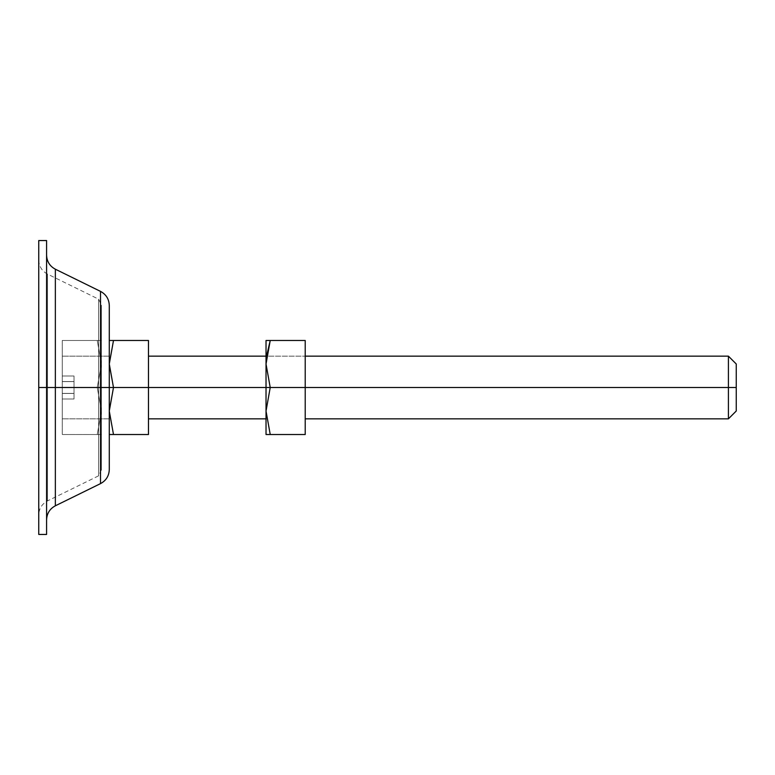 <?xml version="1.0" encoding="UTF-8"?>
<svg xmlns="http://www.w3.org/2000/svg" width="775" height="775" viewBox="0 0 775 775"><rect width="100%" height="100%" fill="white"/><g stroke="black" fill="none" stroke-linecap="round" stroke-linejoin="round"><path stroke-width="0.58" stroke-dasharray="3.88 2.91" d="M728.413 387.5L728.413 418.849L728.413 387.5L728.413 418.849L728.413 387.5L736.25 387.5L736.25 411.012L736.25 387.5L728.413 387.5L728.413 356.151L728.413 387.5L728.413 356.151L728.413 387.5L148.471 387.5L148.471 418.849L148.471 387.5L148.471 418.849L148.471 387.5L728.413 387.5M266.028 340.506L266.028 387.5L305.214 387.5L266.028 387.5L305.214 387.5L266.028 387.5L266.028 434.494L266.028 387.5L270.223 387.5L266.028 410.963L270.233 434.523L266.038 434.523L305.214 434.523L305.214 356.151L305.214 387.5L305.214 356.151L305.214 387.5L270.223 387.5L266.028 410.963L270.233 434.523L305.214 434.523L305.214 340.477L270.233 340.477L305.214 340.477L305.214 418.849L305.214 387.5L305.214 418.849L305.214 387.5L266.028 387.5L266.028 356.151L266.028 387.5L266.028 356.151L266.028 387.5L305.214 387.5L305.214 418.849L305.214 356.151L305.214 387.5L266.028 387.5L266.028 434.494M46.587 240.55L46.587 387.5L38.75 387.5L109.285 387.5L109.285 434.494L109.285 387.5L109.285 434.494L109.285 387.5L113.479 387.5L109.285 387.5L109.285 418.849L109.285 387.5L109.285 418.849L109.285 387.5L62.262 387.5L62.262 418.849L62.262 387.5L62.262 418.849L62.262 387.5L109.285 387.5L109.285 434.494L109.285 340.506L109.285 418.849L109.285 356.151L109.285 387.5L109.285 356.151L109.285 387.5L62.262 387.5L62.262 356.151L62.262 418.849L62.262 375.991L62.262 387.626L109.285 387.5L109.285 340.506L109.285 387.5L109.285 340.506L109.285 387.5L101.448 387.5L101.448 356.151L101.448 387.5L101.448 356.151L101.448 387.5L109.285 387.5L109.285 356.151L109.285 469.553L109.285 305.447L109.285 387.5L100.517 387.5L100.517 483.619L100.517 387.5L100.517 483.619L100.517 387.5L109.285 387.5L109.285 418.849L109.285 387.5L109.285 418.849L109.285 387.5L98.609 387.5L98.609 299.169L98.609 387.5L98.609 299.169L98.609 387.5L101.448 387.5L101.448 305.214L101.448 469.786L101.448 387.5L101.448 469.786L101.448 387.5L47.517 387.5L47.517 274.088L47.517 387.5L47.517 274.088L47.517 387.5L98.609 387.5L98.609 299.169L98.609 475.831L98.609 387.5L98.609 475.831L98.609 387.5L47.517 387.5L47.517 500.912L47.517 387.5L47.517 500.912L47.517 387.5L38.75 387.5L38.75 514.978L38.75 387.5L38.75 514.978L38.75 387.5L47.517 387.5L38.75 387.5L38.75 534.45L38.75 387.5L46.587 387.5L46.587 534.45L46.587 387.5L55.354 387.5L55.354 269.206L55.354 505.794L55.354 387.5L100.517 387.5L100.517 291.381L100.517 387.5L100.517 291.381L100.517 387.5L55.354 387.5L55.354 269.206L55.354 505.794L55.354 387.5L46.587 387.5L46.587 255.14L46.587 534.45M113.479 387.5L148.471 387.5L148.471 434.523L113.489 434.523L109.285 410.963L113.489 434.523L109.294 434.523L148.471 434.523L148.471 340.477L113.489 340.477L109.285 363.94L113.479 387.5L148.471 387.5L148.471 418.849L148.471 340.477L113.489 340.477M62.262 393.39L62.262 356.151L62.262 387.5L62.262 356.151L62.262 387.5L62.262 375.991L62.262 381.552L74.013 381.552L74.013 375.991L62.262 375.991L74.013 375.991L74.013 381.61L62.262 381.61L74.013 381.61L74.013 387.374L62.262 387.374L74.013 387.374L62.262 387.5L74.013 387.5L62.262 387.626L74.013 387.626L74.013 393.39L62.262 393.39L74.013 393.39L74.013 399.009L62.262 399.009L62.262 393.39L62.262 399.009L74.013 399.009L74.013 393.448L62.262 393.448L74.013 393.409L62.262 393.409L74.013 393.409L62.262 393.448L62.262 399.009L62.262 393.448L74.013 393.448L74.013 399.009L62.262 399.009L74.013 399.009L74.013 393.39L62.262 393.39L74.013 393.39L74.013 387.626L62.262 387.626L62.262 393.39M62.262 387.626L74.013 387.5L62.262 387.626M62.262 387.5L101.448 387.5L101.448 305.214L101.448 469.786L101.448 356.151L101.448 434.494L101.448 387.5L101.448 434.494L101.448 387.5L97.243 387.5L101.448 410.963L97.243 434.523L101.428 434.523L97.243 434.523L101.448 411.06L97.243 387.5L101.448 387.5L101.448 356.151L101.448 387.5L101.448 356.151L101.448 387.5L62.262 387.5L62.262 356.151L62.262 387.5L62.262 356.151L62.262 387.5L97.243 387.5L101.448 410.963L97.243 434.523L62.262 434.523L62.262 340.477L97.243 340.477L101.448 363.94L97.243 387.5L62.262 387.5L97.243 387.5L101.448 364.037L97.243 340.477L62.262 340.477L101.428 340.477L62.262 340.477L62.262 434.523L97.243 434.523L101.448 411.06L97.243 387.5L62.262 387.5L62.262 418.849L62.262 387.5L62.262 418.849L62.262 387.5L101.448 387.5L101.448 434.494L101.448 340.506L101.448 418.849L101.448 387.5L101.448 418.849L101.448 387.5L101.448 418.849L101.448 387.5L62.262 387.5L62.262 340.477L62.262 434.523L97.243 434.523L62.262 434.523L62.262 387.5M62.262 387.374L74.013 387.374L74.013 381.61L62.262 381.61L62.262 387.374M62.262 381.61L74.013 381.61L74.013 375.991L62.262 375.991L62.262 381.61L62.262 375.991L74.013 375.991L74.013 381.552L62.262 381.552L74.013 381.591L62.262 381.591M74.013 393.39L74.013 375.991L74.013 393.39M736.25 363.988L736.25 387.5L736.25 363.988M46.587 387.5L46.587 240.55L46.587 387.5M38.75 534.45L38.75 240.55M38.75 387.5L38.75 514.978L38.75 387.5M47.517 387.5L47.517 500.912L47.517 387.5M98.609 387.5L98.609 475.831L98.609 387.5M109.285 305.447L109.285 469.553M109.285 387.5L109.285 356.151L109.285 387.5M266.028 356.151L266.532 356.151L266.028 356.151L266.028 387.5L266.028 356.151L305.214 356.151L266.542 356.151L266.028 363.94L270.223 387.5L266.028 363.94L270.233 340.477L266.038 340.477L270.233 340.477M266.028 387.5L266.028 340.506L266.028 387.5M97.243 434.523L101.428 434.523L97.243 434.523M97.243 387.5L101.448 387.5L101.448 340.506L101.448 387.5L101.448 340.506L101.448 387.5L97.243 387.5L101.448 364.037L97.243 340.477L101.428 340.477L97.243 340.477L101.448 363.94L97.243 387.5M266.028 418.849L266.532 418.849M109.285 418.849L62.262 418.849L109.285 418.849M109.285 356.151L62.262 356.151L109.285 356.151M38.75 260.022C39.002 266.377 41.918 271.066 47.517 274.088L98.609 299.169L101.448 305.214M101.448 469.786L98.609 475.831L47.517 500.912C41.918 503.934 39.002 508.623 38.75 514.978"/><path stroke-width="1.16" d="M728.413 387.5L728.413 418.849L728.413 387.5L305.214 387.5L728.413 387.5L728.413 418.849L728.413 387.5L736.25 387.5L728.413 387.5L728.413 356.151L728.413 387.5M266.038 434.523L305.214 434.523L305.214 387.5L305.214 434.523L270.233 434.523L266.028 411.06L270.223 387.5L305.214 387.5L305.214 340.477L270.233 340.477L305.214 340.477L305.214 387.5L266.028 387.5L266.028 340.506L266.028 434.494L270.233 434.523L266.028 411.06L270.223 387.5L148.471 387.5L266.028 387.5L266.028 434.494L266.028 340.506L270.233 340.477L266.542 356.151M736.25 363.988L736.25 411.012L736.25 363.988L728.413 356.151L305.214 356.151M109.285 434.494L113.489 434.523L109.285 411.06L113.479 387.5L109.285 411.012M113.489 340.477L148.471 340.477L148.471 387.5L113.479 387.5L109.285 364.037L113.489 340.477L109.285 363.94L113.479 387.5L109.285 387.5L113.479 387.5L109.285 364.037L113.489 340.477L109.294 340.477L148.471 340.477L148.471 434.523L113.489 434.523L109.285 411.06L113.479 387.5L148.471 387.5L148.471 434.523L109.294 434.523M113.479 387.5L109.285 410.963M46.587 387.5L46.587 534.45L46.587 387.5L38.75 387.5L38.75 534.45L38.75 387.5L55.354 387.5L55.354 269.206L55.354 387.5L46.587 387.5L46.587 240.55L38.75 240.55L38.75 534.45L46.587 534.45L46.587 387.5M100.517 387.5L100.517 483.619L100.517 387.5L55.354 387.5L55.354 505.794L55.354 387.5L100.517 387.5L100.517 483.619L100.517 387.5L109.285 387.5L109.285 469.553L109.285 387.5L100.517 387.5L100.517 291.381L100.517 387.5M46.587 519.86C46.839 513.505 49.755 508.817 55.354 505.794L100.517 483.619C106.107 480.597 109.033 475.908 109.285 469.553L109.285 305.447C109.033 299.092 106.107 294.403 100.517 291.381L55.354 269.206C49.755 266.183 46.839 261.495 46.587 255.14M55.354 387.5L55.354 269.206L55.354 387.5M270.233 340.477L266.028 364.037L270.223 387.5L266.028 364.037L270.233 340.477L266.038 340.477M736.25 411.012L728.413 418.849L305.214 418.849M266.028 418.849L148.471 418.849M266.028 356.151L148.471 356.151"/></g></svg>
